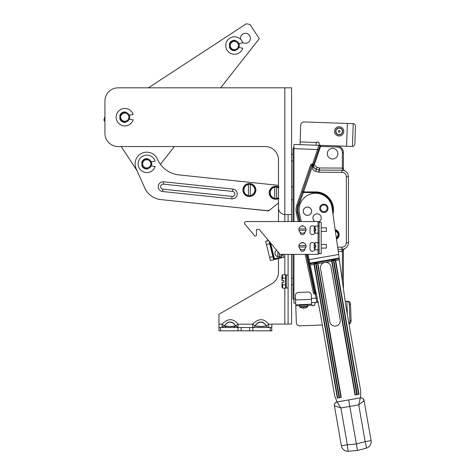 <?xml version="1.0" encoding="UTF-8"?>
<svg xmlns="http://www.w3.org/2000/svg" width="475" height="475" viewBox="0 0 475 475"><rect width="100%" height="100%" fill="white"/><g stroke="black" fill="none" stroke-linecap="round" stroke-linejoin="round"><path stroke-width="0.71" d="M104.933 133.321L104.933 121.647L103.906 120.086L104.933 116.25L104.933 101.05L104.933 133.321A13.229 13.229 0 0 0 118.156 146.549L265.246 146.549A13.229 13.229 0 0 1 278.475 159.778L278.475 207.925A6.614 6.614 0 0 0 284.822 214.534L284.822 221.552M291.573 221.552L291.573 87.822L220.62 87.822L259.303 38.689L250.034 24.516L246.371 23.75L148.408 87.822L118.156 87.822A13.229 13.229 0 0 0 104.933 101.05M288.099 254.357L288.099 324.063L271.86 324.063L271.86 327.501L253.828 327.501M252.759 327.501L252.759 324.193C258.537 318.173 263.863 318.173 268.737 324.193L266.469 325.897C262.657 320.934 258.845 320.934 255.033 325.897L252.759 324.193L252.759 327.501A3.307 2.648 90 0 0 255.033 325.897C258.845 326.717 262.657 326.717 266.469 325.897A3.307 2.648 -90 0 0 268.725 327.501L268.737 324.193L268.737 327.501M226.492 327.501L222.074 324.193C227.846 318.173 233.172 318.173 238.052 324.193L235.784 325.897C231.972 320.934 228.16 320.934 224.342 325.897L222.074 324.193L222.074 327.501L224.342 325.897C228.16 326.717 231.972 326.717 235.784 325.897L238.052 327.501L238.052 324.193L233.641 327.501M278.475 258.572L278.475 272.27A13.229 13.229 0 0 1 271.86 283.729L218.951 314.272L218.951 330.808L218.951 327.501L219.272 327.501M278.475 221.552L278.475 202.973L270.809 209.184A6.614 6.614 0 0 1 265.958 210.621L160.787 199.589A19.843 19.843 0 0 1 144.732 187.928L136.105 168.56A11.638 11.638 0 0 1 142.043 153.176A11.638 11.638 0 0 1 157.409 159.167A26.458 26.458 0 0 0 178.891 174.889L276.444 185.125A6.614 6.614 0 0 1 278.475 185.672M277.026 185.208L278.475 185.363L278.475 159.778A13.229 13.229 0 0 0 265.246 146.549L174.384 146.549L160.39 164.32M137.162 170.929L121.22 146.549L118.156 146.549M271.617 327.501L271.86 330.808L270.275 330.808L270.275 327.501M236.977 327.501L220.537 327.501L220.537 330.808L218.951 330.808L222.128 330.808M223.131 330.808L224.253 330.808M235.861 330.808L236.989 330.808M270.275 330.808L252.813 330.808L252.813 327.501L237.999 327.501L237.999 330.808L252.813 330.808L220.537 330.808M268.684 330.808L271.86 330.808M253.816 330.808L254.938 330.808M266.546 330.808L267.674 330.808M220.537 327.501L218.951 327.501L218.951 330.808M222.128 327.501L223.143 327.501M224.271 327.501L225.269 327.501M234.846 327.501L235.843 327.501M254.956 327.501L255.954 327.501M265.531 327.501L266.528 327.501M267.663 327.501L268.684 327.501M249.642 327.501L249.642 330.808M241.175 330.808L241.175 327.501M291.573 254.357L291.573 324.063L291.49 254.357M284.822 214.534L284.822 87.822L118.156 87.822M288.099 221.552L288.099 214.54M285.089 214.54L291.49 214.54L291.49 221.552M119.985 118.495L119.979 118.471A4.958 4.958 0 0 0 125.632 122.069L124.503 122.14M129.432 118.887L129.313 119.189A4.958 4.958 0 0 0 129.313 115.182L129.509 115.722M125.632 112.302A4.958 4.958 0 0 0 119.979 115.9M238.907 43.51A4.958 4.958 0 0 1 238.907 47.512M235.226 50.397A4.958 4.958 0 0 1 229.573 46.793M229.573 44.228A4.958 4.958 0 0 1 235.226 40.624M240.582 39.271A4.958 4.958 0 0 1 249.589 35.554A4.958 4.958 0 0 1 242.606 42.346M291.573 186.734L293.027 186.889M293.027 199.844L291.573 199.69M267.205 210.639L242.048 208.115A2.381 2.381 0 0 0 242.398 208.175L268.44 210.912L269.592 209.968L268.428 210.413M268.44 210.912L265.958 210.621M151.673 164.344A4.958 4.958 0 0 1 151.282 165.828A4.958 4.958 0 0 0 151.282 161.827M142.589 166.541A4.958 4.958 0 0 0 147.6 168.708A4.958 4.958 0 0 1 141.948 165.11M141.948 162.539A4.958 4.958 0 0 1 147.6 158.941A4.958 4.958 0 0 0 141.948 162.539M162.61 191.532L231.812 198.793A4.893 4.893 0 0 0 237.185 194.435A4.893 4.893 0 0 0 232.833 189.056L163.632 181.8A4.893 4.893 0 0 0 158.258 186.152A4.893 4.893 0 0 0 162.61 191.532L162.86 189.163L232.055 196.424L231.812 198.793M248.265 183.647L246.477 184.229L252.231 184.229A6.466 6.466 0 0 0 246.477 184.229A6.466 6.466 0 0 1 252.231 184.229M245.48 184.846A6.466 6.466 0 0 1 245.777 184.632A6.466 6.466 0 0 0 242.98 188.937L245.777 184.632L243.271 188.967M269.212 193.194L272.086 198.17L269.212 193.194M278.475 198.609A6.466 6.466 0 0 1 272.787 198.574A6.466 6.466 0 0 0 278.475 198.609L273.285 198.799M271.112 188.189A6.466 6.466 0 0 0 269.289 191.698L272.086 187.393A6.466 6.466 0 0 0 269.289 191.698L269.586 191.728M151.21 161.838L155.153 161.144A8.728 8.728 0 0 0 141.716 156.762A8.728 8.728 0 0 0 141.716 170.893A8.728 8.728 0 0 0 155.153 166.511L151.21 165.817M147.588 168.643L147.642 168.952A5.207 5.207 0 0 1 141.71 165.175L142.013 165.092M151.632 163.828A4.893 4.893 0 0 1 146.739 168.72A4.893 4.893 0 0 1 141.847 163.828A4.893 4.893 0 0 1 146.739 158.929A4.893 4.893 0 0 1 151.632 163.828M142.013 162.557L141.71 162.48A5.207 5.207 0 0 1 147.642 158.697L147.588 159.006M150.842 163.828A4.103 4.103 0 0 0 146.739 159.725A4.103 4.103 0 0 0 142.643 163.828A4.103 4.103 0 0 0 146.739 167.924A4.103 4.103 0 0 0 150.842 163.828M252.932 184.632L255.811 189.614A6.466 6.466 0 0 0 252.932 184.632A6.466 6.466 0 0 1 255.811 189.614M255.811 190.428L252.932 195.409A6.466 6.466 0 0 0 255.811 190.428A6.466 6.466 0 0 1 252.932 195.409M252.231 195.813L246.477 195.813A6.466 6.466 0 0 0 252.231 195.813A6.466 6.466 0 0 1 246.477 195.813M243.948 193.574A6.466 6.466 0 0 1 242.897 190.428A6.466 6.466 0 0 0 245.777 195.409L242.903 190.433M246.008 184.229L252.7 184.229L256.043 190.024L252.7 195.813L250.283 195.813L250.283 195.486L250.283 195.813L246.008 195.813L242.666 190.024L246.008 184.229L248.431 184.229L248.431 184.555L248.431 184.229M252.7 195.813L250.283 195.813M250.283 184.229L250.283 184.555L250.283 184.229L252.7 184.229M250.283 195.486A5.546 5.546 0 0 0 250.283 184.555L250.283 195.486M248.431 195.813L248.431 195.486L248.431 195.813L246.008 195.813M248.431 195.486L248.431 184.555A5.546 5.546 0 0 0 248.431 195.486C242.416 194.786 242.416 185.256 248.431 184.555M245.777 195.409A6.466 6.466 0 0 1 245.136 194.928M245.035 194.833A6.466 6.466 0 0 1 244.382 194.156M242.98 188.937A6.466 6.466 0 0 1 244.803 185.428M272.787 186.99L278.475 186.954A6.466 6.466 0 0 0 272.787 186.99A6.466 6.466 0 0 1 278.475 186.954M278.475 198.574L272.317 198.574L268.975 192.785L272.317 186.99L278.475 186.99M278.475 188.005A5.546 5.546 0 0 0 276.592 187.316L276.592 198.247A5.546 5.546 0 0 0 278.475 197.564M279.009 198.574L276.592 198.574M276.592 186.99L279.009 186.99M274.74 198.574L274.74 198.247L274.74 198.574L272.317 198.574M274.74 198.247L274.74 187.316A5.546 5.546 0 0 0 274.74 198.247C268.731 197.547 268.725 188.017 274.74 187.316M272.317 186.99L274.74 186.99M270.257 196.335A6.466 6.466 0 0 1 269.212 193.188A6.466 6.466 0 0 0 272.086 198.17A6.466 6.466 0 0 1 271.445 197.689M271.344 197.594A6.466 6.466 0 0 1 270.691 196.917M271.789 187.607A6.466 6.466 0 0 1 272.086 187.393M129.556 115.876L129.722 117.456M123.049 121.837L121.671 121.054M121.339 120.769L120.032 118.649M120.116 115.484L125.038 112.231M239.263 45.511A4.893 4.893 0 0 1 234.365 50.403A4.893 4.893 0 0 1 229.473 45.511A4.893 4.893 0 0 1 234.365 40.618A4.893 4.893 0 0 1 239.263 45.511M230.268 45.511A4.103 4.103 0 0 0 234.365 49.608A4.103 4.103 0 0 0 238.468 45.511A4.103 4.103 0 0 0 234.365 41.408A4.103 4.103 0 0 0 230.268 45.511M235.214 50.332L235.273 50.641A5.207 5.207 0 0 1 229.336 46.859L229.639 46.776M238.836 43.522L242.778 42.827A8.728 8.728 0 0 0 229.342 38.445A8.728 8.728 0 0 0 229.342 52.577A8.728 8.728 0 0 0 242.778 48.195L238.836 47.5M229.639 44.246L229.336 44.163A5.207 5.207 0 0 1 235.273 40.381L235.214 40.69M288.099 324.063L291.49 324.063M293.027 160.966L291.573 160.966M291.573 154.357L293.027 154.357M295.676 303.103L293.954 303.163L293.954 254.357M293.954 148.669L293.954 144.436L318.719 145.297L317.579 149.494L293.954 148.669L293.954 221.552M311.392 298.318L316.113 298.152L316.837 302.361L311.541 302.551M317.858 301.085L316.837 302.361L318.054 302.07M295.563 299.933L311.428 299.375L311.279 295.147A3.177 3.177 0 0 0 307.996 292.083L298.478 292.416A3.177 3.177 0 0 0 295.414 295.699L296.364 322.745A3.177 3.177 0 0 0 299.648 325.808L322.323 325.019M320.31 145.867L320.554 146.419L318.719 145.297L319.723 146.086M318.998 145.338L337.036 145.938A6.614 6.614 0 0 1 343.419 152.546A6.614 6.614 0 0 0 337.036 145.938L337.001 146.995L319.758 146.395L319.675 146.698A1.057 1.057 -88 0 0 318.719 145.297M318.79 142.488L319.242 143.676C318.832 141.995 317.888 141.603 316.409 142.494L315.905 145.202L293.954 144.436M347.379 123.452L353.228 123.66L352.432 146.478L346.584 146.27L347.379 123.452L304.012 121.938A3.177 3.177 0 0 0 300.728 125.002L300.04 144.649L305.383 144.833L300.04 144.649M315.905 145.202L310.561 145.012L315.905 145.202M318.891 148.948L319.093 148.36M313.494 166.505L313.381 165.074A0.796 0.796 -174.8 0 1 313.381 165.062L312.687 169.409L313.28 165.264M313.375 165.116L314.236 165.015L316.849 167.265L316.303 169.308A3.966 3.966 0 0 1 313.381 165.074L313.381 165.074A0.796 0.796 -174.8 0 1 313.417 164.896L312.776 166.731L313.595 164.314L312.598 165.027L312.598 163.97L317.579 149.494L318.582 149.839L319.675 146.698M313.072 166.82L312.847 168.494M315.525 293.117L315.525 292.321L314.408 292.481A0.796 0.796 0 0 0 315.186 293.117L315.525 293.117A0.79 0.79 0 0 1 316.297 293.74L317.241 298.193L316.297 293.74A0.79 0.79 0 0 0 315.525 293.117L316.261 293.746A0.754 0.754 0 0 0 315.525 293.152L315.186 294.209A1.894 1.894 0 0 1 313.334 292.713L305.182 254.357M348.068 301.275L348.163 301.269A3.177 2.244 88 0 1 350.514 304.362L351.09 320.833A3.177 2.244 88 0 1 349.012 324.087M345.183 301.376L346.892 301.316L347.356 314.563M343.419 288.806A13.229 13.229 0 0 0 343.419 288.663A13.229 13.229 0 0 1 343.419 288.806A13.229 13.229 0 0 0 343.419 288.663L343.419 250.592L342.362 251.358L342.267 249.244L342.938 249.179M339.364 259.884L339.275 258.685L334.839 259.457L335.665 260.532L339.364 259.884L345.723 305.188A2.648 2.648 0 0 0 345.735 305.277L360.774 391.495L360.531 397.86A3.307 3.307 0 0 0 360.282 397.896L360.02 397.937M336.353 402.159L348.686 399.914L337.345 401.892M348.686 399.914L360.282 397.896L358.726 404.878L364.105 400.579L371.094 440.616A6.614 6.614 0 0 1 366.278 448.145L357.503 450.478L348.46 451.25A6.614 6.614 0 0 1 341.383 445.799L334.4 405.769A3.307 3.307 -46.8 0 1 337.084 401.939A3.307 3.307 -46.8 0 0 334.4 405.769L341.383 445.799L347.332 444.76A6.614 0.576 85.1 0 0 348.46 451.25L357.503 450.478L356.375 443.983L347.332 444.76L340.913 407.983L337.066 401.969C335.136 402.515 334.252 403.786 334.4 405.781L340.913 407.983L349.82 406.434L356.375 443.983L365.144 441.649L371.094 440.616A6.614 6.614 0 0 1 366.278 448.145A6.614 0.576 -104.9 0 0 365.144 441.649L358.726 404.878L349.82 406.434L348.686 399.914M310.294 264.955L313.993 264.314L314.408 263.019L309.967 263.797L319.657 309.736A2.648 2.648 0 0 1 319.675 309.825L334.715 396.043L337.096 401.939A3.307 3.307 -53.9 0 0 334.4 405.769C334.091 406.499 334.442 401.868 337.09 401.939A3.307 3.307 -53.9 0 0 334.4 405.769L334.358 404.961M360.311 397.913C362.3 397.789 363.565 398.685 364.111 400.597L363.286 401.369M364.105 400.579A3.307 3.307 27 0 0 360.282 397.896A3.307 3.307 34 0 1 361.048 397.848L360.798 397.842M360.531 397.86A3.307 3.307 0 0 0 360.282 397.896A3.307 3.307 34 0 1 361.048 397.848M356.582 445.182L356.375 443.983M330.95 266.724A5.29 5.29 -155.7 0 0 324.829 262.42A5.29 5.29 135.9 0 0 320.524 268.541L329.804 321.706A5.29 5.29 0 0 0 335.926 326.01A5.29 5.29 0 0 0 340.225 319.889L330.95 266.724M335.665 260.532L335.297 260.597L335.665 260.532L359.005 394.303L355.051 394.992L331.71 261.22L332.132 259.932A0.796 0.374 -106.9 0 1 332.631 260.627L331.71 261.22L332.084 261.155L355.419 394.927M358.637 394.369L335.297 260.597L334.602 260.282A0.796 0.374 87.1 0 1 334.839 259.457L317.116 262.55L317.947 263.619L331.71 261.22M313.993 264.314L314.361 264.248L313.993 264.314L337.333 398.086L341.287 397.397L317.947 263.619L317.579 263.684L317.947 263.619M340.913 397.456L317.579 263.684L316.878 263.376A0.796 0.374 87.1 0 1 317.116 262.55L314.408 263.019A0.796 0.374 -106.9 0 1 314.913 263.72L314.361 264.248L337.701 398.02M309.967 263.797L308.079 254.357M339.275 258.685L339.186 258.056L309.843 263.174M332.631 260.627L333.355 260.407A0.796 0.374 73.1 0 0 332.85 259.712M334.085 259.498L333.848 260.324L334.602 260.282M356.784 394.689L333.355 260.407L333.848 260.324L357.277 394.606M316.362 262.586A0.796 0.374 -92.9 0 0 316.124 263.417L316.878 263.376M339.061 397.783L315.632 263.5L316.124 263.417L339.554 397.694M314.913 263.72L315.632 263.5L315.133 262.806M301.221 221.552L299.357 212.622A16.536 16.536 0 0 1 312.805 193.491A16.536 16.536 0 0 1 331.93 206.934L339.186 258.056M318.078 222.033A4.168 4.168 0 0 0 321.153 217.128A4.168 4.168 0 0 0 312.983 217.217A4.168 4.168 0 0 0 314.919 221.552M324.567 212.45A4.168 4.168 0 0 0 327.958 207.628A4.168 4.168 0 0 0 323.137 204.238A4.168 4.168 0 0 0 319.746 209.059A4.168 4.168 0 0 0 324.567 212.45M308.15 215.312A4.168 4.168 0 0 0 311.541 210.496A4.168 4.168 0 0 0 306.719 207.106A4.168 4.168 0 0 0 303.329 211.927A4.168 4.168 0 0 0 308.15 215.312A4.168 4.168 0 0 0 311.541 210.496A4.168 4.168 0 0 0 306.719 207.106M314.996 221.552A4.127 4.127 0 0 1 317.074 213.857A4.127 4.127 0 0 1 318.078 221.991M323.285 205.087A3.307 3.307 0 0 1 327.109 207.777A3.307 3.307 0 0 1 324.419 211.601A3.307 3.307 0 0 1 320.595 208.911A3.307 3.307 0 0 1 323.285 205.087M307.438 215.335A4.127 4.127 0 0 1 303.305 211.209A4.127 4.127 0 0 1 307.438 207.082A4.127 4.127 0 0 1 311.564 211.209A4.127 4.127 0 0 1 307.438 215.335M348.935 323.617A3.177 2.244 -92 0 0 349.915 320.874L351.09 320.833M350.514 304.362L349.339 304.404A3.177 2.244 -92 0 0 346.982 301.31M349.339 304.404L349.915 320.874M313.262 305.769L312.045 305.259C313.524 306.149 314.468 305.752 314.878 304.071A1.639 1.639 0 0 1 312.045 305.259L311.606 304.303M316.457 302.379A1.639 1.639 0 0 0 314.878 304.071M307.853 305.401L312.045 305.259L311.594 304.208L295.735 304.766L299.962 304.623L299.992 305.413M311.428 299.375L311.594 304.19M306.179 304.404L301.156 304.582M301.459 307.853A6.656 6.656 0 0 1 299.755 306.998A0.398 0.398 0 0 1 299.588 306.69L299.541 305.431L307.842 305.14L307.889 306.399A0.398 0.398 0 0 1 307.741 306.719A6.656 6.656 0 0 1 306.102 307.693L306.09 307.687A6.644 6.644 0 0 1 304.19 308.156L304.178 307.753A5.902 3.954 178 0 1 303.382 307.782L303.394 308.186A6.644 6.644 0 0 1 301.471 307.848L301.471 307.848M304.178 307.753L304.19 308.156M303.394 308.186L303.382 307.782M270.56 242.957L274.473 258.75L281.657 256.969L282.417 254.357M267.461 239.252L267.775 240.51L268.387 240.362M276.557 250.129A3.574 3.574 0 0 0 277.81 256.613L277.81 251.631L277.81 256.613A3.574 3.574 0 0 0 281.871 254.357A3.586 3.586 0 0 1 274.942 253.11A3.586 3.586 0 0 1 276.551 250.123M266.451 244.518L269.658 243.723L273.636 259.772L270.423 260.567L265.656 241.312L268.577 240.588M273.636 259.772L283.908 257.23L283.195 254.357M272.84 256.565L269.628 257.361L272.84 256.565M269.01 241.104L269.658 243.723M277.81 255.057L277.81 255.758M279.241 256.613L279.241 253.335M349.82 406.434L349.232 403.043M363.678 399.451L364.088 400.484M362.164 398.115A3.307 3.307 34 0 1 363.238 398.863A3.307 3.307 34 0 0 362.164 398.115M363.874 399.813A3.307 3.307 34 0 1 364.099 400.55A3.307 3.307 34 0 0 363.874 399.813M368.772 427.322L367.252 418.617M363.054 401.559L362.193 402.242M356.82 446.553L357.503 450.478M316.837 302.361A1.057 1.057 -92 0 0 317.834 301.085L316.308 293.989L315.275 294.209L316.113 298.152L317.152 297.932L317.383 299.03M312.324 163.97L312.324 165.027L312.817 165.027A0.754 0.754 0 0 0 313.53 164.522A0.76 0.76 0 0 1 312.817 165.033L312.324 165.033A0.837 0.837 0 0 0 311.535 165.591L297.807 205.455A13.27 13.27 0 0 0 297.374 212.539L299.292 221.552L297.38 212.533L296.341 212.758A14.327 14.327 0 0 1 296.804 205.111L310.531 165.247A1.894 1.894 0 0 1 312.324 163.97L313.595 164.314L318.582 149.839L317.579 149.494M303.792 192.316L303.454 191.526L302.706 191.265A0.796 0.796 -90 0 0 303.454 192.316L312.817 165.027M312.817 165.828A1.556 1.556 0 0 0 313.096 165.805L313.536 164.522M335.13 229.71A5.029 5.029 0 0 1 336.448 239.121M332.577 158.982A5.29 5.29 0 0 1 327.287 153.692A5.29 5.29 0 0 1 332.577 148.402A5.29 5.29 0 0 1 337.867 153.692A5.29 5.29 0 0 1 332.577 158.982M337.577 247.154L341.988 247.137A4.364 4.364 0 0 0 346.334 242.767L346.334 176.676A4.364 4.364 0 0 0 341.988 172.312L319.253 172.211L318.98 170.026L318.968 171.047L319.515 170.098A2.114 2.114 0 0 1 318.98 170.026L318.125 169.795M346.334 242.767L348.448 242.767L348.448 238.747L348.448 242.767A6.484 6.484 0 0 1 341.994 249.25L337.873 249.268L341.994 249.25L342.006 251.364L338.17 251.382M343.55 249.868L344.517 248.728M344.66 248.662A2.114 2.114 0 0 0 343.419 250.592A2.114 2.114 0 0 1 344.66 248.662M310.531 165.247L312.307 165.858L312.324 165.027A0.825 0.825 0 0 0 311.541 165.591L297.807 205.461A13.264 13.264 0 0 0 297.38 212.533L298.152 212.373L300.105 221.552M332.601 211.69A17.064 17.064 0 0 0 315.643 192.713L302.29 192.458M296.804 205.111L298.561 205.717L303.454 192.316L315.643 192.316A17.462 17.462 0 0 1 332.791 213.061A17.462 17.462 0 0 0 315.643 192.316A17.462 17.462 0 0 1 332.791 213.061M348.448 238.747L348.448 176.676L346.334 176.676M315.073 168.744L318.98 170.026A2.114 2.114 0 0 0 319.515 170.098L341.994 170.198A6.484 6.484 0 0 1 348.448 176.676M313.393 165.039L313.856 167.402L313.363 165.644M316.113 169.254L314.07 167.746M316.849 167.265L319.527 167.984L318.98 170.026A2.114 2.114 0 0 0 319.515 170.098A2.114 2.114 0 0 1 318.98 170.026L318.695 169.949M341.988 172.312L341.994 170.198A6.484 6.484 0 0 1 342.267 170.204A6.484 6.484 0 0 0 341.994 170.198L319.515 170.098L319.527 167.984L342.006 168.079A8.598 8.598 0 0 1 342.362 168.091L342.362 152.546A5.557 5.557 0 0 0 337.001 146.995M342.362 152.546L343.419 152.546L343.419 168.857L342.362 168.091L342.433 170.21M344.209 170.596L344.654 170.78M343.419 168.857L343.781 170.032L343.419 168.857C343.781 170.098 344.191 170.739 344.66 170.78L343.888 170.181L344.66 170.78A2.114 2.114 0 0 1 343.419 168.857L343.039 168.429M316.795 302.159L316.694 301.572M316.534 300.633L316.326 299.428M300.135 141.924L316.409 142.494A1.639 1.639 0 0 1 319.242 143.676A1.639 1.639 0 0 0 320.821 145.374L346.584 146.27M352.432 146.478L352.527 146.478A3.177 2.244 92 0 0 354.878 143.385L355.454 126.914A3.177 2.244 92 0 0 353.323 123.66L353.228 123.66M316.95 142.114L317.419 141.989M317.781 141.989A1.639 1.639 0 0 0 317.692 141.983L318.09 142.055M316.409 142.494L316.142 142.862M310.484 145.012L305.383 144.833M293.954 157.658L293.027 157.658L293.954 157.658M293.954 289.406L293.027 289.406L293.954 289.406M293.027 284.774L291.573 284.774M291.573 278.166L293.027 278.166M285.564 276.337L286.229 276.337L286.229 286.603L285.564 286.603M282.245 275.464L282.577 274.782L285.564 274.782L285.564 288.159L282.577 288.159L282.459 284.382M281.913 282.393L282.577 284.816L282.577 288.159L281.913 287.013L282.12 282.607M281.913 280.547C281.913 274.532 281.913 274.532 281.913 280.547L281.913 275.928L282.577 274.782L282.577 278.124L281.913 280.547L283.848 280.547L283.848 282.393L282.103 282.393M282.12 280.339L282.186 279.852M282.577 278.124L285.564 278.124M282.577 284.816L285.564 284.816M288.099 287.939L286.229 287.939L286.229 275.001L288.099 275.001M129.242 115.193L133.184 114.499A8.728 8.728 0 0 0 119.748 110.117A8.728 8.728 0 0 0 119.748 124.248A8.728 8.728 0 0 0 133.184 119.872L129.242 119.177M120.044 115.918L119.742 115.835A5.207 5.207 0 0 1 125.679 112.058L125.62 112.367M125.62 122.004L125.679 122.312A5.207 5.207 0 0 1 119.742 118.53L120.044 118.453M119.878 117.183A4.893 4.893 0 0 1 124.771 112.29A4.893 4.893 0 0 1 129.669 117.183A4.893 4.893 0 0 1 124.771 122.081A4.893 4.893 0 0 1 119.878 117.183M120.674 117.183A4.103 4.103 0 0 0 124.771 121.285A4.103 4.103 0 0 0 128.873 117.183A4.103 4.103 0 0 0 124.771 113.086A4.103 4.103 0 0 0 120.674 117.183M260.751 322.044C262.687 321.878 264.593 323.16 266.469 325.897L260.751 326.533L255.033 325.897C256.957 323.131 258.863 321.848 260.751 322.044M230.066 326.533L224.342 325.897C226.272 323.131 228.178 321.848 230.066 322.044C232.002 321.878 233.908 323.16 235.784 325.897L230.066 326.533M335.475 230.482L338.503 234.181L336.353 238.42A4.364 4.364 0 0 0 335.475 230.482L335.445 231.96L335.475 230.482M335.148 229.852A4.893 4.893 0 0 1 336.431 238.984M319.135 222.211L319.135 253.692L321.201 253.692L321.201 222.211L318.078 222.211M319.135 253.692L318.078 253.692M319.135 249.868L318.078 249.862L318.078 254.357L280.09 254.357L259.297 229.484L256.441 229.484L256.441 235.042A1.057 1.057 0 0 1 254.57 235.719L244.904 224.152A1.585 1.585 0 0 1 246.121 221.552L318.078 221.552L318.078 226.041L319.135 226.035M319.135 233.201L318.078 233.195L318.078 242.707L319.135 242.701M314.723 232.613A2.357 2.357 0 0 1 312.241 234.668A2.357 2.357 0 0 1 310.038 232.317L310.038 228.166A2.357 2.357 0 0 1 314.492 227.098M314.747 228.908L314.747 230.333M314.723 249.28A2.357 2.357 0 0 1 312.241 251.334A2.357 2.357 0 0 1 310.038 248.983L310.038 244.833A2.357 2.357 0 0 1 314.492 243.764M314.747 245.575L314.747 247M300.117 232.305L300.117 232.317A2.357 2.357 0 0 0 300.117 232.322A3.586 3.586 0 0 1 300.93 226.379A2.357 2.357 0 0 1 304.006 226.379A3.586 3.586 0 0 1 304.825 232.322A2.357 2.357 0 0 1 302.468 234.674A2.357 2.357 0 0 1 300.117 232.322L300.117 232.322A3.586 3.586 0 0 0 302.468 233.201A3.574 3.574 0 0 1 298.971 228.902A3.574 3.574 0 0 1 304.006 226.379A2.357 2.357 0 0 1 304.042 226.415M300.117 248.989A3.586 3.586 0 0 1 300.93 243.046A2.357 2.357 0 0 1 304.006 243.046A3.586 3.586 0 0 1 304.825 248.989A2.357 2.357 0 0 1 302.468 251.34A2.357 2.357 0 0 1 300.117 248.989L300.117 248.989A2.357 2.357 0 0 0 300.117 248.989A3.586 3.586 0 0 0 304.825 248.989A2.357 2.357 0 0 0 304.825 248.983L304.825 248.983M300.895 226.415A2.357 2.357 0 0 1 300.93 226.379A3.586 3.586 0 0 1 305.971 230.333A3.574 3.574 0 0 1 302.468 233.189A3.586 3.586 0 0 0 304.825 232.322A2.357 2.357 0 0 0 304.825 232.317L304.825 232.322M298.971 230.333L305.971 230.333M305.116 228.902L304.416 228.902M300.521 228.902L299.826 228.902M305.971 228.902L298.971 228.902L305.971 228.902M300.895 243.081A2.357 2.357 0 0 1 300.93 243.046A3.586 3.586 0 0 1 304.006 243.046A2.357 2.357 0 0 1 304.042 243.081M302.468 242.713A3.574 3.574 0 0 1 305.971 247A3.574 3.574 0 0 1 298.971 247A3.574 3.574 0 0 1 302.468 242.713M298.971 247L305.971 247M305.116 245.569L304.416 245.569M300.521 245.569L299.826 245.569M305.971 245.569L298.971 245.569L305.971 245.569M315.091 226.047L318.078 226.041L318.078 233.189L315.091 233.189L315.091 230.333L315.827 230.333L315.827 228.902L315.091 228.902C313.631 228.902 313.631 228.902 315.091 228.902L313.993 228.902L315.091 228.902L315.091 226.047A6.175 6.175 0 0 0 313.993 228.902M315.091 233.189A6.175 6.175 0 0 1 313.993 230.333L315.091 230.333M315.091 247L315.091 249.856A6.175 6.175 0 0 1 313.993 247L315.827 247L315.827 245.569L315.091 245.569L315.091 242.713L318.078 242.707M318.078 242.713L318.078 249.856L315.091 249.856M315.091 245.569C313.631 245.569 313.631 245.569 315.091 245.569L313.993 245.569L315.091 245.569M321.201 248.087L326.343 248.087L326.343 244.488L321.201 244.488M321.201 231.42L326.343 231.42L326.343 227.822L321.201 227.822M284.822 254.357L284.822 274.782M284.822 288.159L284.822 324.063M271.86 324.193L268.737 324.193M252.759 324.193L238.052 324.193M222.074 324.193L218.951 324.193M242.398 208.169L242.048 208.115M162.86 189.163A2.512 2.512 0 0 1 160.621 186.402A2.512 2.512 0 0 1 163.388 184.163L163.632 181.8M232.833 189.056L232.584 191.425L163.388 184.163M232.055 196.424A2.512 2.512 0 0 0 234.822 194.186A2.512 2.512 0 0 0 232.584 191.425M293.954 298.929L295.527 298.87M298.211 221.552L296.341 212.758M313.488 164.754L313.381 165.074M313.334 292.713L314.367 292.493L306.262 254.357L314.367 292.493A0.837 0.837 0 0 0 315.186 293.152A0.837 0.837 0 0 1 314.367 292.493L306.304 254.357L314.408 292.481M317.092 302.332L316.867 302.361A1.057 1.057 -92 0 0 317.834 301.085L317.822 301.049M309.183 259.635L338.61 254.505M295.771 305.829L299.553 305.692M299.588 306.69L307.889 306.399M299.755 306.998L307.741 306.719M274.146 259.647L269.788 242.03M307.111 254.357L315.275 293.152M342.362 281.271L342.362 251.358A8.598 8.598 0 0 1 342.006 251.364M315.525 292.321A1.585 1.585 0 0 1 316.035 292.404M315.186 293.152L315.186 294.209M332.951 214.183A17.86 17.86 0 0 0 315.643 191.918L303.792 191.918M319.253 172.211A2.25 2.25 0 0 1 318.678 172.134L315.756 171.35A6.086 6.086 0 0 1 312.687 169.415M320.554 146.419L314.236 165.015L313.482 164.754M320.453 146.959L319.758 146.395M343.419 152.546A6.614 6.614 0 0 0 337.036 145.938M298.561 205.717A12.475 12.475 0 0 0 298.152 212.373M302.706 191.265L302.7 191.265A0.796 0.796 -90 0 0 303.454 192.316L303.382 192.316M315.643 191.918L315.643 192.713M341.994 249.25L341.988 247.137M314.153 167.859L316.303 169.308L315.756 171.35M318.678 172.134L318.968 171.047M343.781 131.533A4.631 4.631 0 0 1 338.99 135.998A4.631 4.631 0 0 1 334.525 131.213A4.631 4.631 0 0 1 339.316 126.748A4.631 4.631 0 0 1 343.781 131.533M342.594 131.492A3.444 3.444 0 0 1 339.031 134.817A3.444 3.444 0 0 1 335.712 131.254A3.444 3.444 0 0 1 339.275 127.935A3.444 3.444 0 0 1 342.594 131.492M335.926 131.26A3.23 3.23 0 0 1 339.263 128.143A3.23 3.23 0 0 1 342.38 131.486A3.23 3.23 0 0 1 339.037 134.603A3.23 3.23 0 0 1 335.926 131.26M340.011 131.403A0.855 0.855 0 0 1 339.12 132.228A0.855 0.855 0 0 1 338.295 131.343A0.855 0.855 0 0 1 339.18 130.518A0.855 0.855 0 0 1 340.011 131.403M227.038 330.808L233.035 330.808M222.187 327.501L226.723 327.501M232.839 327.501L237.922 327.501M252.884 327.501L257.414 327.501M264.088 327.501L268.613 327.501M257.777 330.808L263.756 330.808M334.637 403.851L335.392 402.788M363.161 398.786L364.099 400.55C363.547 398.626 362.277 397.741 360.282 397.896M307.396 305.158L307.367 304.362L311.6 304.214M362.645 398.371L362.188 398.127M341.383 445.799A6.614 6.614 0 0 0 348.46 451.25M366.278 448.145A6.614 6.614 0 0 0 371.094 440.616M319.259 145.457L318.749 145.303L319.259 145.457M313.363 165.258L313.363 165.579M314.48 168.239L315.02 168.702M344.547 248.716L343.556 249.856M293.027 221.552L293.027 148.402L293.954 147.143M293.027 254.357L293.027 298.668L293.954 299.927M315.091 242.713A6.175 6.175 0 0 0 313.993 245.569"/></g></svg>

